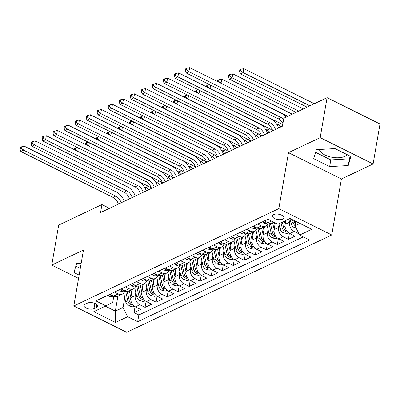 <?xml version="1.0" encoding="UTF-8"?>
<svg xmlns="http://www.w3.org/2000/svg" width="400" height="400" viewBox="0 0 400 400"><rect width="100%" height="100%" fill="white"/><g stroke="black" fill="none" stroke-linecap="round" stroke-linejoin="round"><path stroke-width="0.6" d="M319.425 149.49A14.25 6.55 -170.2 0 0 329.435 156.69A14.25 6.55 -170.2 0 0 344.625 156.445A14.25 6.55 -170.2 0 0 346.995 154.57M273.58 214.595A5.845 2.685 -170.2 0 0 272.4 215.88A5.845 2.685 -170.2 0 0 276.08 219.125A5.845 2.685 -170.2 0 0 282.735 219.15A5.845 2.685 -170.2 0 0 283.92 217.87A5.845 2.685 -170.2 0 0 280.235 214.62A5.845 2.685 -170.2 0 0 273.58 214.595M80.775 265.59A14.25 6.55 9.8 0 1 79.675 263.335M373.095 163.975L320.18 137.625L288.49 152.675L341.405 179.02L373.095 163.975L380 124.005L327.085 97.66L283.82 118.205L282.44 126.195L100.56 212.56L101.94 204.565L58.675 225.11L51.77 265.075L78.56 278.415M341.405 179.02L331.74 234.975L126.715 332.33L73.795 305.98L278.825 208.625L331.74 234.975M132.225 289.455L130.815 297.62A7.305 5.435 64.6 0 0 135.43 306.86L140.65 309.46L134.04 312.6L135.065 306.665M135.77 292.37L135.225 295.525A7.305 5.435 64.6 0 0 139.84 304.765L145.06 307.365L146.085 301.43M145.06 307.365L151.675 304.225L146.455 301.625A7.305 5.435 64.6 0 1 141.84 292.385L143.25 284.22M154.27 278.985L152.86 287.15A7.305 5.435 64.6 0 0 157.48 296.39L162.7 298.99L156.085 302.13L157.11 296.195M165.295 273.755L163.885 281.915A7.305 5.435 64.6 0 0 168.5 291.16L173.72 293.755L167.11 296.9L168.135 290.96M176.32 268.52L174.91 276.68A7.305 5.435 64.6 0 0 179.525 285.925L184.745 288.525L178.13 291.665L179.155 285.725M187.34 263.285L185.93 271.445A7.305 5.435 64.6 0 0 190.545 280.69L195.765 283.29L189.155 286.43L190.18 280.49M198.365 258.05L196.955 266.215A7.305 5.435 64.6 0 0 201.57 275.455L206.79 278.055L200.175 281.195L201.2 275.26M209.385 252.815L207.975 260.98A7.305 5.435 64.6 0 0 212.595 270.22L217.815 272.82L211.2 275.96L212.225 270.025M220.41 247.585L219 255.745A7.305 5.435 64.6 0 0 223.615 264.99L228.835 267.585L222.225 270.725L223.25 264.79M231.435 242.35L230.025 250.51A7.305 5.435 64.6 0 0 234.64 259.755L239.86 262.355L233.245 265.495L234.27 259.555M242.455 237.115L241.045 245.275A7.305 5.435 64.6 0 0 245.66 254.52L250.88 257.12L244.27 260.26L245.295 254.32M253.48 231.88L252.07 240.04A7.305 5.435 64.6 0 0 256.685 249.285L261.905 251.885L255.29 255.025L256.315 249.085M264.5 226.645L263.09 234.81A7.305 5.435 64.6 0 0 267.71 244.05L272.93 246.65L266.315 249.79L267.34 243.855M275.26 222.935L274.115 229.575A7.305 5.435 64.6 0 0 278.73 238.815L283.95 241.415L277.34 244.555L278.365 238.62M285.805 220.475L285.14 224.34A7.305 5.435 64.6 0 0 289.755 233.585L294.975 236.18L288.36 239.325L289.385 233.385M93.99 308.635L96.415 307.485A5.665 2.6 -170.2 0 0 97.56 306.24A5.665 2.6 -170.2 0 0 93.995 303.095A5.665 2.6 -170.2 0 0 87.545 303.07L85.12 304.22A5.665 2.6 -170.2 0 0 83.975 305.465A5.665 2.6 -170.2 0 0 87.54 308.61A5.665 2.6 -170.2 0 0 93.99 308.635L94.89 303.42M117.895 296.26L115.325 311.135L123.045 307.47L127.66 316.715L137.67 321.7L309.63 240.05L299.62 235.065L311.745 229.305L290.005 218.48L277.88 224.24L267.87 219.255L95.91 300.905L105.92 305.89L112.745 302.345L113.825 296.1M127.66 316.715L115.535 322.475L93.795 311.65L105.92 305.89M290.09 219.09L289.545 222.245L285.14 224.34M279.07 224.325L278.525 227.48L274.115 229.575M268.045 229.56L267.5 232.715L263.09 234.81M257.025 234.795L256.48 237.95L252.07 240.04M246 240.03L245.455 243.185L241.045 245.275M234.975 245.265L234.43 248.415L230.025 250.51M223.955 250.495L223.41 253.65L219 255.745M212.93 255.73L212.385 258.885L207.975 260.98M201.91 260.965L201.365 264.12L196.955 266.215M190.885 266.2L190.34 269.355L185.93 271.445M179.86 271.435L179.315 274.59L174.91 276.68M168.84 276.67L168.295 279.82L163.885 281.915M157.815 281.9L157.27 285.055L152.86 287.15M146.795 287.135L146.25 290.29L141.84 292.385M134.04 312.6L138.83 314.985L303.29 236.895M299.045 233.92L294.165 231.49A7.305 5.435 -115.4 0 1 289.545 222.245M288.36 239.325L283.14 236.725A7.305 5.435 -115.4 0 1 278.525 227.48M277.34 244.555L272.12 241.96A7.305 5.435 -115.4 0 1 267.5 232.715M266.315 249.79L261.095 247.19A7.305 5.435 -115.4 0 1 256.48 237.95M255.29 255.025L250.07 252.425A7.305 5.435 -115.4 0 1 245.455 243.185M244.27 260.26L239.05 257.66A7.305 5.435 -115.4 0 1 234.43 248.415M233.245 265.495L228.025 262.895A7.305 5.435 -115.4 0 1 223.41 253.65M222.225 270.725L217.005 268.13A7.305 5.435 -115.4 0 1 212.385 258.885M211.2 275.96L205.98 273.36A7.305 5.435 -115.4 0 1 201.365 264.12M200.175 281.195L194.955 278.595A7.305 5.435 -115.4 0 1 190.34 269.355M189.155 286.43L183.935 283.83A7.305 5.435 -115.4 0 1 179.315 274.59M178.13 291.665L172.91 289.065A7.305 5.435 -115.4 0 1 168.295 279.82M167.11 296.9L161.885 294.3A7.305 5.435 -115.4 0 1 157.27 285.055M156.085 302.13L150.865 299.535A7.305 5.435 -115.4 0 1 146.25 290.29M114.43 292.115L118.105 293.945A7.305 5.435 64.6 0 0 122.34 294.15A7.305 5.435 64.6 0 0 124.83 290.86M110.02 294.205L113.695 296.035A7.305 5.435 64.6 0 0 117.93 296.245L122.34 294.15M121.04 288.975L124.715 290.805A7.305 5.435 64.6 0 0 128.955 291.01L133.365 288.915A7.305 5.435 -115.4 0 1 129.125 288.71L125.45 286.88M132.065 283.74L135.74 285.57A7.305 5.435 64.6 0 0 139.98 285.775L144.39 283.68A7.305 5.435 -115.4 0 1 140.15 283.475L136.475 281.645M143.09 278.505L146.765 280.335A7.305 5.435 64.6 0 0 151 280.54L155.41 278.445A7.305 5.435 -115.4 0 1 151.17 278.24L147.495 276.41M154.11 273.27L157.785 275.1A7.305 5.435 64.6 0 0 162.025 275.305L166.435 273.215A7.305 5.435 -115.4 0 1 162.195 273.005L158.52 271.175M165.135 268.035L168.81 269.865A7.305 5.435 64.6 0 0 173.05 270.07L177.455 267.98A7.305 5.435 -115.4 0 1 173.22 267.775L169.545 265.945M176.155 262.8L179.83 264.63A7.305 5.435 64.6 0 0 184.07 264.84L188.48 262.745A7.305 5.435 -115.4 0 1 184.24 262.54L180.565 260.71M187.18 257.57L190.855 259.4A7.305 5.435 64.6 0 0 195.095 259.605L199.505 257.51A7.305 5.435 -115.4 0 1 195.265 257.305L191.59 255.475M198.205 252.335L201.88 254.165A7.305 5.435 64.6 0 0 206.115 254.37L210.525 252.275A7.305 5.435 -115.4 0 1 206.285 252.07L202.61 250.24M209.225 247.1L212.9 248.93A7.305 5.435 64.6 0 0 217.14 249.135L221.55 247.04A7.305 5.435 -115.4 0 1 217.31 246.835L213.635 245.005M220.25 241.865L223.925 243.695A7.305 5.435 64.6 0 0 228.165 243.9L232.57 241.81A7.305 5.435 -115.4 0 1 228.335 241.6L224.66 239.77M231.27 236.63L234.945 238.46A7.305 5.435 64.6 0 0 239.185 238.665L243.595 236.575A7.305 5.435 -115.4 0 1 239.355 236.37L235.68 234.54M242.295 231.4L245.97 233.225A7.305 5.435 64.6 0 0 250.21 233.435L254.62 231.34A7.305 5.435 -115.4 0 1 250.38 231.135L246.705 229.305M253.32 226.165L256.995 227.995A7.305 5.435 64.6 0 0 261.23 228.2L265.64 226.105A7.305 5.435 -115.4 0 1 261.4 225.9L257.725 224.07M264.34 220.93L268.015 222.76A7.305 5.435 64.6 0 0 272.255 222.965L273.825 222.22M124.745 297.605L123.045 307.47M320.18 137.625L327.085 97.66M288.49 152.675L278.825 208.625M73.795 305.98L83.46 250.03L51.77 265.075M109.48 208.325L101.94 204.565M105.345 306.165L115.325 311.135L115.535 322.475M295.775 221.355L295 225.82L299.99 223.455M138.83 314.985L137.67 321.7M135.855 285.625A7.305 5.435 -115.4 0 1 133.365 288.915M146.88 280.39A7.305 5.435 -115.4 0 1 144.39 283.68M157.9 275.155A7.305 5.435 -115.4 0 1 155.41 278.445M168.925 269.92A7.305 5.435 -115.4 0 1 166.435 273.215M179.945 264.69A7.305 5.435 -115.4 0 1 177.455 267.98M190.97 259.455A7.305 5.435 -115.4 0 1 188.48 262.745M201.995 254.22A7.305 5.435 -115.4 0 1 199.505 257.51M213.015 248.985A7.305 5.435 -115.4 0 1 210.525 252.275M224.04 243.75A7.305 5.435 -115.4 0 1 221.55 247.04M235.06 238.515A7.305 5.435 -115.4 0 1 232.57 241.81M246.085 233.285A7.305 5.435 -115.4 0 1 243.595 236.575M257.11 228.05A7.305 5.435 -115.4 0 1 254.62 231.34M268.13 222.815A7.305 5.435 -115.4 0 1 265.64 226.105M299.62 235.065L295 225.82M81.18 263.245L76.62 263.51L73.955 272.53L79.13 275.105M334.98 148.585L316.375 149.67L313.705 158.69L329.64 166.62L348.245 165.54L350.915 156.52L334.98 148.585M75.835 266.175L80.29 268.395M315.585 152.33L330.8 159.91L349.405 158.825L350.195 156.16M349.405 158.825L348.245 165.54M330.8 159.91L329.64 166.62M108.275 295.035L109.47 296.36A4.84 3.6 64.6 0 0 112.205 296.46L113.405 295.89M112.245 295.315L112.67 295.7A4.84 3.6 64.6 0 0 113.08 295.73M118.395 204.09A9.135 6.795 64.6 0 0 113 197.385L20.825 151.49L23.58 150.18L21.1 148.45L21.38 146.85L20.275 147.375L20 148.97L21.1 148.45M121.15 202.785A9.135 6.795 64.6 0 0 115.755 196.075L23.58 150.18L24.27 146.185L116.445 192.075A13.7 10.195 -115.4 0 1 124.255 201.305M24.27 146.185L21.38 146.85M20 148.97L20.825 151.49M131.63 292.895L130.985 290.045M130.835 297.525L129.32 290.835M134.17 306.055L132.595 306.8L128.635 305.9A4.84 3.6 -115.4 0 1 125.725 301.915L123.725 293.085M125.61 291.165L127.82 300.925A4.84 3.6 64.6 0 0 129.69 304.175L131.245 304.44L131.015 303.545A4.84 3.6 -115.4 0 1 129.14 300.295L127.13 291.41M148.53 189.78A9.135 6.795 64.6 0 0 145.745 187.645L144.34 186.945M151.285 188.475A9.135 6.795 64.6 0 0 148.5 186.335L77.515 151.25M74.525 149.76L75.3 149.39L75.575 147.795L74.475 148.315L74.25 149.62M78.325 147.95L77.78 151.125L75.3 149.39M77.24 147.41L75.575 147.795M119.3 289.8L120.495 291.125A4.84 3.6 64.6 0 0 123.23 291.225L124.425 290.66M123.265 290.08L123.695 290.465A4.84 3.6 64.6 0 0 124.1 290.495M129.415 198.855A9.135 6.795 64.6 0 0 124.02 192.15L31.85 146.255L34.605 144.945L32.125 143.215L32.4 141.615L31.3 142.14L31.025 143.735L32.125 143.215M132.17 197.55A9.135 6.795 64.6 0 0 126.78 190.84L34.605 144.945L35.295 140.95L127.47 186.845A13.7 10.195 -115.4 0 1 135.28 196.075M35.295 140.95L32.4 141.615M31.025 143.735L31.85 146.255M130.32 284.565L131.515 285.89A4.84 3.6 64.6 0 0 134.255 285.99L135.45 285.425M134.29 284.845L134.72 285.235A4.84 3.6 64.6 0 0 135.125 285.26M140.44 193.625A9.135 6.795 64.6 0 0 135.045 186.915L42.87 141.02L45.625 139.71L43.15 137.98L43.425 136.38L42.32 136.905L42.045 138.505L43.15 137.98M143.195 192.315A9.135 6.795 64.6 0 0 137.8 185.605L45.625 139.71L46.315 135.715L138.49 181.61A13.7 10.195 -115.4 0 1 146.305 190.84M46.315 135.715L43.425 136.38M42.045 138.505L42.87 141.02M141.345 279.335L142.54 280.655A4.84 3.6 64.6 0 0 145.275 280.76L146.47 280.19M145.31 279.61L145.74 280A4.84 3.6 64.6 0 0 146.145 280.03M151.465 188.39A9.135 6.795 64.6 0 0 146.07 181.68L53.895 135.785L56.65 134.48L54.17 132.745L54.445 131.145L53.345 131.67L53.07 133.27L54.17 132.745M154.22 187.08A9.135 6.795 64.6 0 0 148.825 180.37L56.65 134.48L57.34 130.48L149.515 176.375A13.7 10.195 -115.4 0 1 157.325 185.605M57.34 130.48L54.445 131.145M53.07 133.27L53.895 135.785M152.365 274.1L153.565 275.42A4.84 3.6 64.6 0 0 156.3 275.525L157.495 274.955M156.335 274.38L156.765 274.765A4.84 3.6 64.6 0 0 157.17 274.795M162.485 183.155A9.135 6.795 64.6 0 0 157.09 176.445L64.915 130.55L67.675 129.245L65.195 127.51L65.47 125.915L64.37 126.435L64.09 128.035L65.195 127.51M165.24 181.845A9.135 6.795 64.6 0 0 159.845 175.14L67.675 129.245L68.365 125.245L160.535 171.14A13.7 10.195 -115.4 0 1 168.35 180.37M68.365 125.245L65.47 125.915M64.09 128.035L64.915 130.55M142.655 287.66L142.01 284.81M141.855 292.29L140.34 285.6M145.195 300.82L143.62 301.57L139.66 300.665A4.84 3.6 -115.4 0 1 136.745 296.685L134.745 287.85M136.63 285.93L138.84 295.69A4.84 3.6 64.6 0 0 140.715 298.94L142.265 299.205L142.035 298.315A4.84 3.6 -115.4 0 1 140.165 295.06L138.15 286.175M159.555 184.545A9.135 6.795 64.6 0 0 156.765 182.41L155.36 181.71M162.31 183.24A9.135 6.795 64.6 0 0 159.525 181.1L88.54 146.015M85.545 144.525L86.325 144.155L86.6 142.56L85.495 143.08L85.27 144.39M89.35 142.715L88.8 145.89L86.325 144.155M88.26 142.175L86.6 142.56M153.68 282.425L153.035 279.575M152.88 287.055L151.365 280.37M156.22 295.585L154.645 296.335L150.68 295.43A4.84 3.6 -115.4 0 1 147.77 291.45L145.77 282.615M147.655 280.695L149.865 290.455A4.84 3.6 64.6 0 0 151.735 293.705L153.29 293.97L153.06 293.08A4.84 3.6 -115.4 0 1 151.185 289.825L149.175 280.94M170.575 179.315A9.135 6.795 64.6 0 0 167.79 177.175L166.385 176.475M173.335 178.005A9.135 6.795 64.6 0 0 170.545 175.87L99.56 140.78M96.57 139.29L97.345 138.925L97.62 137.325L96.52 137.85L96.295 139.155M100.375 137.485L99.825 140.655L97.345 138.925M99.285 136.94L97.62 137.325M164.7 277.195L164.055 274.34M163.9 281.82L162.39 275.135M167.24 290.35L165.665 291.1L161.705 290.2A4.84 3.6 -115.4 0 1 158.79 286.215L156.795 277.38M158.68 275.46L160.885 285.22A4.84 3.6 64.6 0 0 162.76 288.475L164.31 288.735L164.08 287.845A4.84 3.6 -115.4 0 1 162.21 284.59L160.2 275.705M181.6 174.08A9.135 6.795 64.6 0 0 178.815 171.94L177.41 171.24M184.355 172.77A9.135 6.795 64.6 0 0 181.57 170.635L110.585 135.545M107.595 134.055L108.37 133.69L108.645 132.09L107.545 132.615L107.315 133.92M111.395 132.25L110.85 135.42L108.37 133.69M110.31 131.71L108.645 132.09M175.725 271.96L175.08 269.11M174.925 276.585L173.41 269.9M178.265 285.12L176.69 285.865L172.725 284.965A4.84 3.6 -115.4 0 1 169.815 280.98L167.815 272.15M169.7 270.23L171.91 279.985A4.84 3.6 64.6 0 0 173.785 283.24L175.335 283.5L175.105 282.61A4.84 3.6 -115.4 0 1 173.23 279.36L171.22 270.47M192.625 168.845A9.135 6.795 64.6 0 0 189.835 166.71L188.43 166.01M195.38 167.535A9.135 6.795 64.6 0 0 192.59 165.4L121.605 130.31M118.615 128.825L119.39 128.455L119.67 126.855L118.565 127.38L118.34 128.685M122.42 127.015L121.87 130.185L119.39 128.455M121.33 126.475L119.67 126.855M163.39 268.865L164.585 270.19A4.84 3.6 64.6 0 0 167.32 270.29L168.52 269.72M167.36 269.145L167.785 269.53A4.84 3.6 64.6 0 0 168.195 269.56M173.51 177.92A9.135 6.795 64.6 0 0 168.115 171.21L75.94 125.32L78.695 124.01L76.215 122.275L76.495 120.68L75.39 121.2L75.115 122.8L76.215 122.275M176.265 176.61A9.135 6.795 64.6 0 0 170.87 169.905L78.695 124.01L79.385 120.015L171.56 165.905A13.7 10.195 -115.4 0 1 179.37 175.135M79.385 120.015L76.495 120.68M75.115 122.8L75.94 125.32M186.745 266.725L186.1 263.875M185.95 271.35L184.435 264.665M189.285 279.885L187.71 280.63L183.75 279.73A4.84 3.6 -115.4 0 1 180.84 275.745L178.84 266.915M180.725 264.995L182.935 274.75A4.84 3.6 64.6 0 0 184.805 278.005L186.36 278.265L186.13 277.375A4.84 3.6 -115.4 0 1 184.255 274.125L182.245 265.24M203.645 163.61A9.135 6.795 64.6 0 0 200.86 161.475L199.455 160.775M206.4 162.3A9.135 6.795 64.6 0 0 203.615 160.165L132.63 125.08M129.64 123.59L130.415 123.22L130.69 121.62L129.59 122.145L129.365 123.45M133.44 121.78L132.895 124.955L130.415 123.22M132.355 121.24L130.69 121.62M174.415 263.63L175.61 264.955A4.84 3.6 64.6 0 0 178.345 265.055L179.54 264.485M178.38 263.91L178.81 264.295A4.84 3.6 64.6 0 0 179.215 264.325M184.53 172.685A9.135 6.795 64.6 0 0 179.135 165.98L86.965 120.085L89.72 118.775L87.24 117.045L87.515 115.445L86.415 115.97L86.14 117.565L87.24 117.045M187.285 171.38A9.135 6.795 64.6 0 0 181.895 164.67L89.72 118.775L90.41 114.78L182.585 160.675A13.7 10.195 -115.4 0 1 190.395 169.9M90.41 114.78L87.515 115.445M86.14 117.565L86.965 120.085M197.77 261.49L197.125 258.64M196.97 266.12L195.455 259.43M200.31 274.65L198.735 275.395L194.775 274.495A4.84 3.6 -115.4 0 1 191.86 270.51L189.86 261.68M191.745 259.76L193.955 269.52A4.84 3.6 64.6 0 0 195.83 272.77L197.38 273.035L197.15 272.14A4.84 3.6 -115.4 0 1 195.28 268.89L193.265 260.005M214.67 158.375A9.135 6.795 64.6 0 0 211.88 156.24L210.475 155.54M217.425 157.07A9.135 6.795 64.6 0 0 214.64 154.93L143.655 119.845M140.66 118.355L141.44 117.985L141.715 116.39L140.61 116.91L140.385 118.215M144.465 116.545L143.915 119.72L141.44 117.985M143.375 116.005L141.715 116.39M185.435 258.395L186.63 259.72A4.84 3.6 64.6 0 0 189.37 259.82L190.565 259.255M189.405 258.675L189.835 259.06A4.84 3.6 64.6 0 0 190.24 259.09M195.555 167.455A9.135 6.795 64.6 0 0 190.16 160.745L97.985 114.85L100.74 113.54L98.265 111.81L98.54 110.21L97.435 110.735L97.16 112.335L98.265 111.81M198.31 166.145A9.135 6.795 64.6 0 0 192.915 159.435L100.74 113.54L101.435 109.545L193.605 155.44A13.7 10.195 -115.4 0 1 201.42 164.67M101.435 109.545L98.54 110.21M97.16 112.335L97.985 114.85M208.795 256.255L208.15 253.405M207.995 260.885L206.48 254.195M211.335 269.415L209.76 270.165L205.795 269.26A4.84 3.6 -115.4 0 1 202.885 265.28L200.885 256.445M202.77 254.525L204.98 264.285A4.84 3.6 64.6 0 0 206.85 267.535L208.405 267.8L208.175 266.91A4.84 3.6 -115.4 0 1 206.3 263.655L204.29 254.77M225.69 153.14A9.135 6.795 64.6 0 0 222.905 151.005L221.5 150.305M228.45 151.835A9.135 6.795 64.6 0 0 225.66 149.695L154.675 114.61M151.685 113.12L152.46 112.755L152.735 111.155L151.635 111.675L151.41 112.985M155.49 111.31L154.94 114.485L152.46 112.755M154.4 110.77L152.735 111.155M196.46 253.16L197.655 254.485A4.84 3.6 64.6 0 0 200.39 254.585L201.585 254.02M200.425 253.44L200.855 253.83A4.84 3.6 64.6 0 0 201.26 253.855M206.58 162.22A9.135 6.795 64.6 0 0 201.185 155.51L109.01 109.615L111.765 108.305L109.285 106.575L109.56 104.975L108.46 105.5L108.185 107.1L109.285 106.575M209.335 160.91A9.135 6.795 64.6 0 0 203.94 154.2L111.765 108.305L112.455 104.31L204.63 150.205A13.7 10.195 -115.4 0 1 212.44 159.435M112.455 104.31L109.56 104.975M108.185 107.1L109.01 109.615M219.815 251.025L219.17 248.17M219.015 255.65L217.505 248.965M222.355 264.18L220.78 264.93L216.82 264.025A4.84 3.6 -115.4 0 1 213.905 260.045L211.91 251.21M213.795 249.29L216 259.05A4.84 3.6 64.6 0 0 217.875 262.3L219.425 262.565L219.195 261.675A4.84 3.6 -115.4 0 1 217.325 258.42L215.315 249.535M236.715 147.91A9.135 6.795 64.6 0 0 233.93 145.77L232.525 145.07M239.47 146.6A9.135 6.795 64.6 0 0 236.685 144.465L165.7 109.375M162.71 107.885L163.485 107.52L163.76 105.92L162.66 106.445L162.43 107.75M166.51 106.08L165.965 109.25L163.485 107.52M165.425 105.535L163.76 105.92M207.48 247.93L208.68 249.25A4.84 3.6 64.6 0 0 211.415 249.355L212.61 248.785M211.45 248.205L211.88 248.595A4.84 3.6 64.6 0 0 212.285 248.625M217.6 156.985A9.135 6.795 64.6 0 0 212.205 150.275L120.03 104.38L122.79 103.075L120.31 101.34L120.585 99.74L119.485 100.265L119.205 101.865L120.31 101.34M220.355 155.675A9.135 6.795 64.6 0 0 214.96 148.965L122.79 103.075L123.48 99.075L215.65 144.97A13.7 10.195 -115.4 0 1 223.465 154.2M123.48 99.075L120.585 99.74M119.205 101.865L120.03 104.38M230.84 245.79L230.195 242.935M230.04 250.415L228.525 243.73M233.38 258.945L231.805 259.695L227.84 258.795A4.84 3.6 -115.4 0 1 224.93 254.81L222.93 245.975M224.815 244.06L227.025 253.815A4.84 3.6 64.6 0 0 228.9 257.07L230.45 257.33L230.22 256.44A4.84 3.6 -115.4 0 1 228.345 253.185L226.335 244.3M247.74 142.675A9.135 6.795 64.6 0 0 244.95 140.54L243.545 139.84M250.495 141.365A9.135 6.795 64.6 0 0 247.705 139.23L176.72 104.14M173.73 102.655L174.505 102.285L174.785 100.685L173.68 101.21L173.455 102.515M177.535 100.845L176.985 104.015L174.505 102.285M176.445 100.305L174.785 100.685M218.505 242.695L219.7 244.015A4.84 3.6 64.6 0 0 222.435 244.12L223.635 243.55M222.475 242.975L222.9 243.36A4.84 3.6 64.6 0 0 223.31 243.39M228.625 151.75A9.135 6.795 64.6 0 0 223.23 145.04L131.055 99.145L133.81 97.84L131.33 96.105L131.61 94.51L130.505 95.03L130.23 96.63L131.33 96.105M231.38 150.44A9.135 6.795 64.6 0 0 225.985 143.735L133.81 97.84L134.5 93.84L226.675 139.735A13.7 10.195 -115.4 0 1 234.485 148.965M134.5 93.84L131.61 94.51M130.23 96.63L131.055 99.145M241.86 240.555L241.215 237.705M241.065 245.18L239.55 238.495M244.4 253.715L242.825 254.46L238.865 253.56A4.84 3.6 -115.4 0 1 235.955 249.575L233.955 240.745M235.84 238.825L238.05 248.58A4.84 3.6 64.6 0 0 239.92 251.835L241.475 252.095L241.245 251.205A4.84 3.6 -115.4 0 1 239.37 247.955L237.36 239.065M258.76 137.44A9.135 6.795 64.6 0 0 255.975 135.305L254.57 134.605M261.515 136.13A9.135 6.795 64.6 0 0 258.73 133.995L187.745 98.91M184.755 97.42L185.53 97.05L185.805 95.45L184.705 95.975L184.48 97.28M188.555 95.61L188.01 98.78L185.53 97.05M187.47 95.07L185.805 95.45M229.53 237.46L230.725 238.785A4.84 3.6 64.6 0 0 233.46 238.885L234.655 238.315M233.495 237.74L233.925 238.125A4.84 3.6 64.6 0 0 234.33 238.155M239.645 146.515A9.135 6.795 64.6 0 0 234.25 139.805L142.08 93.915L144.835 92.605L142.355 90.875L142.63 89.275L141.53 89.795L141.255 91.395L142.355 90.875M242.4 145.21A9.135 6.795 64.6 0 0 237.01 138.5L144.835 92.605L145.525 88.61L237.7 134.5A13.7 10.195 -115.4 0 1 245.51 143.73M145.525 88.61L142.63 89.275M141.255 91.395L142.08 93.915M252.885 235.32L252.24 232.47M252.085 239.95L250.57 233.26M255.425 248.48L253.85 249.225L249.89 248.325A4.84 3.6 -115.4 0 1 246.975 244.34L244.975 235.51M246.86 233.59L249.07 243.345A4.84 3.6 64.6 0 0 250.945 246.6L252.495 246.865L252.265 245.97A4.84 3.6 -115.4 0 1 250.395 242.72L248.38 233.835M269.785 132.205A9.135 6.795 64.6 0 0 266.995 130.07L265.59 129.37M272.54 130.895A9.135 6.795 64.6 0 0 269.755 128.76L198.77 93.675M195.775 92.185L196.555 91.815L196.83 90.215L195.725 90.74L195.5 92.045M199.58 90.375L199.03 93.55L196.555 91.815M198.49 89.835L196.83 90.215M240.55 232.225L241.745 233.55A4.84 3.6 64.6 0 0 244.485 233.65L245.68 233.085M244.52 232.505L244.95 232.89A4.84 3.6 64.6 0 0 245.355 232.92M250.67 141.28A9.135 6.795 64.6 0 0 245.275 134.575L153.1 88.68L155.855 87.37L153.38 85.64L153.655 84.04L152.55 84.565L152.275 86.16L153.38 85.64M253.425 139.975A9.135 6.795 64.6 0 0 248.03 133.265L155.855 87.37L156.55 83.375L248.72 129.27A13.7 10.195 -115.4 0 1 256.535 138.5M156.55 83.375L153.655 84.04M152.275 86.16L153.1 88.68M263.91 230.085L263.265 227.235M263.11 234.715L261.595 228.025M266.45 243.245L264.875 243.995L260.91 243.09A4.84 3.6 -115.4 0 1 258 239.11L256 230.275M257.885 228.355L260.095 238.115A4.84 3.6 64.6 0 0 261.965 241.365L263.52 241.63L263.29 240.735A4.84 3.6 -115.4 0 1 261.415 237.485L259.405 228.6M280.805 126.97A9.135 6.795 64.6 0 0 278.02 124.835L276.615 124.135M282.68 124.805A9.135 6.795 64.6 0 0 280.775 123.525L209.79 88.44M206.8 86.95L207.575 86.58L207.85 84.985L206.75 85.505L206.525 86.815M210.605 85.14L210.055 88.315L207.575 86.58M209.515 84.6L207.85 84.985M251.575 226.99L252.77 228.315A4.84 3.6 64.6 0 0 255.505 228.415L256.7 227.85M255.54 227.27L255.97 227.66A4.84 3.6 64.6 0 0 256.375 227.685M261.695 136.05A9.135 6.795 64.6 0 0 256.3 129.34L164.125 83.445L166.88 82.135L164.4 80.405L164.68 78.805L163.575 79.33L163.3 80.93L164.4 80.405M264.45 134.74A9.135 6.795 64.6 0 0 259.055 128.03L166.88 82.135L167.57 78.14L259.745 124.035A13.7 10.195 -115.4 0 1 267.555 133.265M167.57 78.14L164.68 78.805M163.3 80.93L164.125 83.445M262.6 221.76L263.795 223.08A4.84 3.6 64.6 0 0 266.53 223.18L267.725 222.615M266.565 222.035L266.995 222.425A4.84 3.6 64.6 0 0 267.4 222.455M272.715 130.815A9.135 6.795 64.6 0 0 267.32 124.105L175.145 78.21L177.905 76.905L175.425 75.17L175.7 73.57L174.6 74.095L174.32 75.695L175.425 75.17M275.47 129.505A9.135 6.795 64.6 0 0 270.075 122.795L177.905 76.905L178.595 72.905L270.765 118.8A13.7 10.195 -115.4 0 1 278.58 128.03M178.595 72.905L175.7 73.57M174.32 75.695L175.145 78.21M282.9 123.535A9.135 6.795 64.6 0 0 278.345 118.87L186.17 72.975L188.925 71.67L186.445 69.935L186.725 68.34L185.62 68.86L185.345 70.46L186.445 69.935M283.61 119.41A9.135 6.795 64.6 0 0 281.1 117.56L188.925 71.67L189.615 67.67L281.79 113.565A13.7 10.195 -115.4 0 1 286.23 117.06M189.615 67.67L186.725 68.34M185.345 70.46L186.17 72.975M274.93 224.85L274.4 222.505M274.13 229.48L272.62 222.79M277.47 238.01L275.895 238.76L271.935 237.855A4.84 3.6 -115.4 0 1 269.02 233.875L267.025 225.04M268.91 223.12L271.115 232.88A4.84 3.6 64.6 0 0 272.99 236.13L274.54 236.395L274.315 235.505A4.84 3.6 -115.4 0 1 272.44 232.25L270.43 223.365M287.815 116.31L220.815 83.205M217.825 81.715L218.6 81.35L218.875 79.75L217.775 80.275L217.545 81.58M218.6 81.35L221.08 83.08L221.77 79.085L292.275 114.19M221.77 79.085L218.875 79.75M285.155 224.245L284.45 221.12M288.495 232.775L286.92 233.525L282.955 232.625A4.84 3.6 -115.4 0 1 280.045 228.64L278.935 223.74M281.03 222.745L282.14 227.645A4.84 3.6 64.6 0 0 284.015 230.895L285.565 231.16L285.335 230.27A4.84 3.6 -115.4 0 1 283.46 227.015L282.355 222.115M298.835 111.075L232.1 77.845L229.345 79.155L296.08 112.38M228.795 75.04L228.52 76.635L229.62 76.115L229.9 74.515L228.795 75.04M229.62 76.115L232.1 77.845L232.79 73.85L303.3 108.955M232.79 73.85L229.9 74.515M228.52 76.635L229.345 79.155M296.015 227.85L293.98 227.39A4.84 3.6 -115.4 0 1 291.07 223.405L289.96 218.505M295.345 223.83A4.84 3.6 -115.4 0 1 294.485 221.785L294.215 220.575M292.56 219.755L293.165 222.41A4.84 3.6 64.6 0 0 295.03 225.66M309.86 105.84L243.125 72.61L240.37 73.92L307.105 107.15M239.82 69.805L239.545 71.405L240.645 70.88L240.92 69.28L239.82 69.805M240.645 70.88L243.125 72.61L243.815 68.615L314.32 103.72M243.815 68.615L240.92 69.28M239.545 71.405L240.37 73.92M135.225 295.525L130.815 297.62M139.84 304.765L135.43 306.86M294.165 231.49L289.755 233.585M283.14 236.725L278.73 238.815M272.12 241.96L267.71 244.05M261.095 247.19L256.685 249.285M250.07 252.425L245.66 254.52M239.05 257.66L234.64 259.755M228.025 262.895L223.615 264.99M217.005 268.13L212.595 270.22M205.98 273.36L201.57 275.455M194.955 278.595L190.545 280.69M183.935 283.83L179.525 285.925M172.91 289.065L168.5 291.16M161.885 294.3L157.48 296.39M150.865 299.535L146.455 301.625M118.105 293.945L113.695 296.035M129.125 288.71L124.715 290.805M140.15 283.475L135.74 285.57M151.17 278.24L146.765 280.335M162.195 273.005L157.785 275.1M173.22 267.775L168.81 269.865M184.24 262.54L179.83 264.63M195.265 257.305L190.855 259.4M206.285 252.07L201.88 254.165M217.31 246.835L212.9 248.93M228.335 241.6L223.925 243.695M239.355 236.37L234.945 238.46M250.38 231.135L245.97 233.225M261.4 225.9L256.995 227.995M271.545 221.085L268.015 222.76M96.895 304.685L96.415 307.485M111.89 295.14L109.425 296.31M113 197.385L115.755 196.075M128.735 305.925L132.42 304.175M129.14 300.295L130.735 299.535M125.725 301.915L127.82 300.925M145.745 187.645L148.5 186.335M130.005 302.35L129.69 304.175M122.915 289.905L120.45 291.075M124.02 192.15L126.78 190.84M133.94 284.67L131.475 285.84M135.045 186.915L137.8 185.605M144.96 279.435L142.495 280.61M146.07 181.68L148.825 180.37M155.985 274.205L153.52 275.375M157.09 176.445L159.845 175.14M139.755 300.69L143.445 298.94M140.165 295.06L141.76 294.3M136.745 296.685L138.84 295.69M156.765 182.41L159.525 181.1M141.03 297.115L140.715 298.94M150.78 295.455L154.465 293.705M151.185 289.825L152.785 289.07M147.77 291.45L149.865 290.455M167.79 177.175L170.545 175.87M152.05 291.88L151.735 293.705M161.805 290.22L165.49 288.47M162.21 284.59L163.805 283.835M158.79 286.215L160.885 285.22M178.815 171.94L181.57 170.635M163.075 286.65L162.76 288.475M172.825 284.985L176.515 283.235M173.23 279.36L174.83 278.6M169.815 280.98L171.91 279.985M189.835 166.71L192.59 165.4M174.1 281.415L173.785 283.24M167.005 268.97L164.54 270.14M168.115 171.21L170.87 169.905M183.85 279.755L187.535 278M184.255 274.125L185.85 273.365M180.84 275.745L182.935 274.75M200.86 161.475L203.615 160.165M185.12 276.18L184.805 278.005M178.03 263.735L175.565 264.905M179.135 165.98L181.895 164.67M194.87 274.52L198.56 272.77M195.28 268.89L196.875 268.13M191.86 270.51L193.955 269.52M211.88 156.24L214.64 154.93M196.145 270.945L195.83 272.77M189.055 258.5L186.59 259.67M190.16 160.745L192.915 159.435M205.895 269.285L209.58 267.535M206.3 263.655L207.9 262.9M202.885 265.28L204.98 264.285M222.905 151.005L225.66 149.695M207.165 265.71L206.85 267.535M200.075 253.265L197.61 254.44M201.185 155.51L203.94 154.2M216.92 264.05L220.605 262.3M217.325 258.42L218.92 257.665M213.905 260.045L216 259.05M233.93 145.77L236.685 144.465M218.19 260.475L217.875 262.3M211.1 248.035L208.635 249.205M212.205 150.275L214.96 148.965M227.94 258.815L231.63 257.065M228.345 253.185L229.945 252.43M224.93 254.81L227.025 253.815M244.95 140.54L247.705 139.23M229.215 255.245L228.9 257.07M222.12 242.8L219.655 243.97M223.23 145.04L225.985 143.735M238.965 253.585L242.65 251.83M239.37 247.955L240.965 247.195M235.955 249.575L238.05 248.58M255.975 135.305L258.73 133.995M240.235 250.01L239.92 251.835M233.145 237.565L230.68 238.735M234.25 139.805L237.01 138.5M249.985 248.35L253.675 246.6M250.395 242.72L251.99 241.96M246.975 244.34L249.07 243.345M266.995 130.07L269.755 128.76M251.26 244.775L250.945 246.6M244.17 232.33L241.705 233.5M245.275 134.575L248.03 133.265M261.01 243.115L264.695 241.365M261.415 237.485L263.015 236.725M258 239.11L260.095 238.115M278.02 124.835L280.775 123.525M262.28 239.54L261.965 241.365M255.19 227.095L252.725 228.265M256.3 129.34L259.055 128.03M266.215 221.86L263.75 223.035M267.32 124.105L270.075 122.795M278.345 118.87L281.1 117.56M272.035 237.88L275.72 236.13M272.44 232.25L274.035 231.495M269.02 233.875L271.115 232.88M273.305 234.305L272.99 236.13M283.055 232.645L286.745 230.895M283.46 227.015L285.06 226.26M280.045 228.64L282.14 227.645M284.33 229.075L284.015 230.895M294.08 227.41L295.465 226.755M294.485 221.785L295.585 221.26M291.07 223.405L293.165 222.41"/></g></svg>
